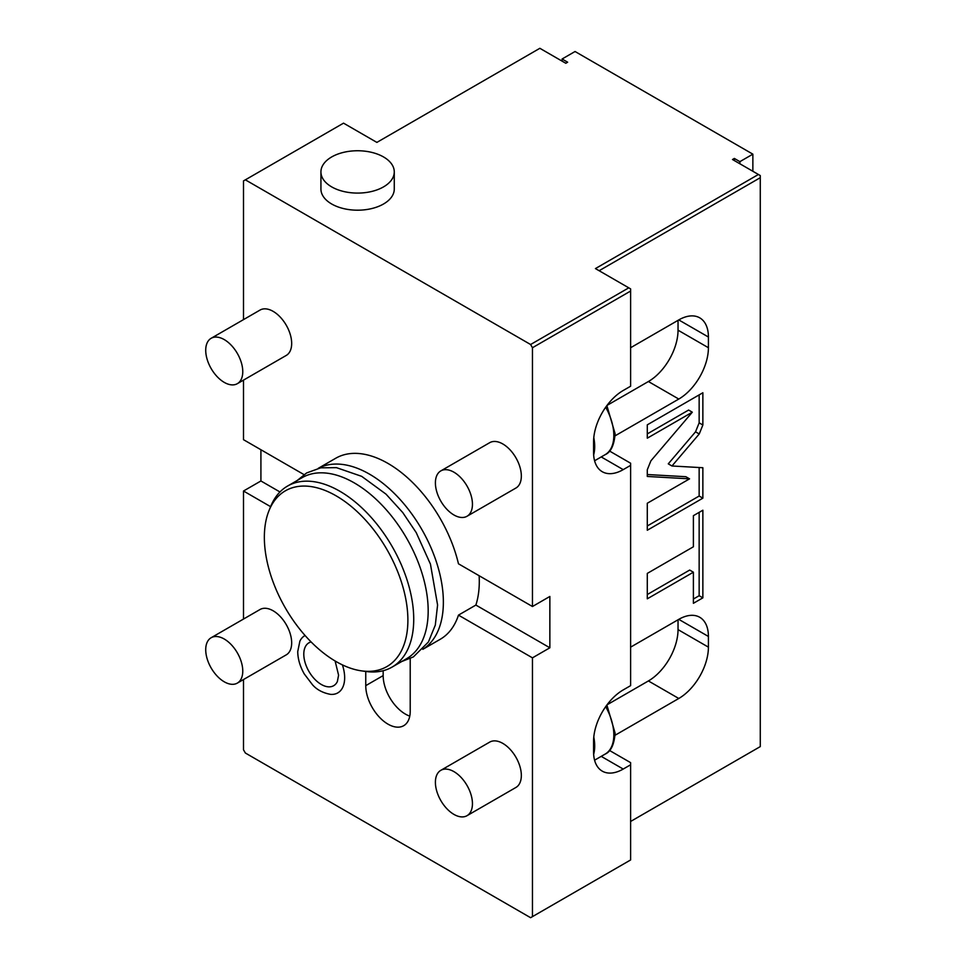 <?xml version="1.0" encoding="UTF-8"?>
<svg xmlns="http://www.w3.org/2000/svg" width="966" height="966" viewBox="0 0 966 966"><rect width="100%" height="100%" fill="white"/><g stroke="black" fill="none" stroke-linecap="round" stroke-linejoin="round"><path stroke-width="1.45" d="M342.411 664.886A33.025 19.066 60 0 1 344.657 677.746A33.025 19.066 60 0 1 330.601 694.373C322.91 692.948 316.884 689.76 312.513 684.797L304.266 673.93C300.003 666.407 297.83 658.969 297.733 651.591L299.883 641.146A33.025 19.066 60 0 1 305.075 635.495M335.105 660.973L338.583 675.174L337.363 681.573A24.754 14.297 60 0 1 317.742 681.996A24.754 14.297 60 0 1 303.795 654.151A24.754 14.297 60 0 1 311.112 641.943M365.752 671.455L365.752 685.643A31.431 18.149 -120 0 0 379.481 717.279A31.431 18.149 -120 0 0 403.703 725.695A31.431 18.149 -120 0 0 410.212 711.314L410.212 658.571M243.504 679.533L243.504 749.809L245.364 753.021L530.6 917.7L532.459 916.625L532.459 657.846L458.464 615.125A104.509 60.339 60 0 1 440.242 639.275L422.818 649.333M243.504 619.037L243.504 491.018L260.917 480.971L279.959 491.96M270.613 506.667L243.504 491.018M467.013 815.69L515.916 787.459A26.191 15.118 -120 0 0 521.338 775.469A26.191 15.118 -120 0 0 509.903 749.109A26.191 15.118 -120 0 0 489.726 742.093L440.822 770.325A26.191 15.118 -120 0 0 435.4 782.315A26.191 15.118 60 0 0 446.835 808.675A26.191 15.118 60 0 0 467.013 815.69A26.191 15.118 60 0 0 472.446 803.7A26.191 15.118 -120 0 0 461.011 777.34A26.191 15.118 -120 0 0 440.822 770.325M237.346 683.095L286.238 654.863A26.191 15.118 -120 0 0 291.672 642.873A26.191 15.118 -120 0 0 280.237 616.513A26.191 15.118 -120 0 0 260.047 609.498L211.156 637.729A26.191 15.118 -120 0 0 205.722 649.72A26.191 15.118 60 0 0 217.157 676.079A26.191 15.118 60 0 0 237.346 683.095A26.191 15.118 60 0 0 242.768 671.104A26.191 15.118 -120 0 0 231.333 644.745A26.191 15.118 -120 0 0 211.156 637.729M318.394 468.293A104.509 60.339 60 0 1 369.459 474.125A104.509 60.339 -120 0 1 437.417 565.146A104.509 60.339 -120 0 1 422.879 649.273M318.297 468.317L335.721 458.258A104.509 60.339 60 0 1 387.982 463.426A104.509 60.339 60 0 1 458.464 563.794L532.459 606.515L549.859 596.457L549.859 647.788L475.876 605.066L458.464 615.125M383.164 670.718L383.164 675.596A31.431 18.149 -120 0 0 409.777 716.12M479.136 575.724A104.509 60.339 60 0 1 475.876 605.066M304 474.608L243.504 439.687L243.504 380.109M243.504 319.613L243.504 180.896L245.364 179.833L530.6 344.512L532.459 347.724L532.459 606.515M467.013 516.267L515.916 488.035A26.191 15.118 -120 0 0 521.338 476.045A26.191 15.118 -120 0 0 509.903 449.685A26.191 15.118 -120 0 0 489.726 442.67L440.822 470.901A26.191 15.118 -120 0 0 435.4 482.891A26.191 15.118 60 0 0 446.835 509.251A26.191 15.118 60 0 0 467.013 516.267A26.191 15.118 60 0 0 472.446 504.276A26.191 15.118 -120 0 0 461.011 477.916A26.191 15.118 -120 0 0 440.822 470.901M237.346 383.671L286.238 355.44A26.191 15.118 -120 0 0 291.672 343.449A26.191 15.118 -120 0 0 280.237 317.09A26.191 15.118 -120 0 0 260.047 310.062L211.156 338.293A26.191 15.118 -120 0 0 205.722 350.296A26.191 15.118 60 0 0 217.157 376.655A26.191 15.118 60 0 0 237.346 383.671A26.191 15.118 60 0 0 242.768 371.681A26.191 15.118 -120 0 0 231.333 345.321A26.191 15.118 -120 0 0 211.156 338.293M260.917 480.971L260.917 449.745M752.864 171.272L752.864 154.162L575.06 51.512L562.091 58.998L562.091 61.136M739.896 163.785L739.896 161.648L734.341 158.448L732.494 159.511L760.278 175.558L760.278 746.597L630.617 821.462M752.864 154.162L739.896 161.648M734.341 160.585L734.341 158.448M599.137 270.721L760.278 177.696M615.052 735.271L678.784 698.478L648.403 680.945A41.912 24.198 120 0 0 678.035 629.615L678.035 619.774M630.617 647.148L678.784 619.351A41.912 24.198 -60 0 1 699.734 617.274A41.912 24.198 -60 0 1 708.416 636.461L708.416 647.148A41.912 24.198 -60 0 1 678.784 698.478M615.052 435.847L678.784 399.055L648.403 381.522A41.912 24.198 120 0 0 678.035 330.191L678.035 320.35M630.617 347.724L678.784 319.915A41.912 24.198 -60 0 1 699.734 317.838A41.912 24.198 -60 0 1 708.416 337.025L708.416 347.724A41.912 24.198 -60 0 1 678.784 399.055M699.239 433.963L702.862 425.004L702.862 392.751L647.292 424.835L647.292 438.178L692.308 412.192L650.915 460.806L647.292 469.766L647.292 476.455L689.555 478.846L647.292 503.25L647.292 530.249L702.862 498.166L702.862 467.725L671.974 465.986L699.239 433.963L695.532 431.826L699.155 422.866L699.155 394.889M693.395 546.78L647.292 573.406L647.292 598.811L693.395 572.198L693.395 603.303L702.862 597.845L702.862 510.217L693.395 515.675L693.395 546.78M530.6 344.512L628.769 287.832L595.43 268.584L758.419 174.484M245.364 179.833L343.534 123.153L376.873 142.4L539.861 48.3L565.798 63.273L567.646 62.198L562.091 58.998M394.273 189.034A36.672 21.167 180 0 1 371.644 208.584A36.672 21.167 180 0 1 331.676 203.995A36.672 21.167 180 0 1 320.929 189.034L320.929 171.924A36.672 21.167 0 0 0 331.676 186.885A36.672 21.167 180 0 0 371.644 191.473A36.672 21.167 180 0 0 394.273 171.924L394.273 189.034M628.769 287.832L630.617 288.906L630.617 291.044L532.459 347.724M532.459 916.625L630.617 859.957L630.617 764.782L623.215 769.057A41.912 24.198 -60 0 1 602.253 771.134A41.912 24.198 -60 0 1 593.583 751.946L593.583 741.248A41.912 24.198 -60 0 1 623.215 689.917L630.617 685.643L630.617 465.358L623.215 469.633A41.912 24.198 -60 0 1 602.253 471.71A41.912 24.198 -60 0 1 593.583 452.523L593.583 441.824A41.912 24.198 -60 0 1 623.215 390.493L630.617 386.219L630.617 291.044M630.617 465.358L630.617 463.221L609.534 451.037M607.022 405.406L648.403 381.522M607.022 704.83L648.403 680.945M630.617 764.782L630.617 762.645L609.534 750.473M532.459 657.846L549.859 647.788M593.655 454.901A41.912 24.198 60 0 0 594.694 446.534A41.912 24.198 -120 0 0 593.788 437.634M593.655 754.337A41.912 24.198 60 0 0 594.694 745.957A41.912 24.198 -120 0 0 593.788 737.058M320.929 171.924A36.672 21.167 0 0 1 343.57 152.362A36.672 21.167 0 0 1 383.538 156.951A36.672 21.167 180 0 1 394.273 171.924M671.974 465.986L668.267 463.849L695.532 431.826M702.862 498.166L699.155 496.029L699.155 467.52M647.292 525.975L699.155 496.029M689.555 478.846L685.848 476.709L647.292 474.535M692.308 412.192L688.601 410.055L647.292 433.903M693.395 599.029L699.155 595.708L699.155 512.354M647.292 594.537L689.688 570.061L693.395 572.198M702.862 597.845L699.155 595.708M302.02 477.711A104.509 60.339 60 0 1 354.268 482.891A104.509 60.339 -120 0 1 422.553 574.987A104.509 60.339 -120 0 1 406.529 658.74L392.087 667.083A104.509 60.339 -120 0 0 408.099 583.331A104.509 60.339 -120 0 0 339.827 491.235A104.509 60.339 60 0 0 287.566 486.055L302.02 477.711M269.079 510.434A101.49 58.6 60 0 1 336.12 495.836A101.49 58.6 -120 0 1 406.698 604.414A101.49 58.6 -120 0 1 361.731 670.899A101.49 58.6 -120 0 1 336.12 661.577A101.49 58.6 60 0 1 269.079 510.434L270.782 506.256A104.509 60.339 60 0 1 287.566 486.055M361.731 670.899L366.199 671.515A104.509 60.339 -120 0 0 392.087 667.083M708.416 337.025L678.772 319.915M708.416 347.724L678.035 330.191M623.215 469.633L601.226 456.93M708.416 636.461L678.772 619.351M708.416 647.148L678.035 629.615M623.215 769.057L601.226 756.366M605.694 407.229A41.912 24.198 60 0 1 613.833 435.485A41.912 24.198 60 0 1 605.151 454.672L594.585 460.77M605.694 706.653A41.912 24.198 60 0 1 613.833 734.909A41.912 24.198 60 0 1 605.151 754.096L594.585 760.194M702.862 425.004L699.155 422.866M365.752 685.643L383.164 675.596M606.877 405.587L615.101 433.698C614.207 445.193 610.886 452.185 605.151 454.672M606.877 705.011L615.101 733.122C614.207 744.617 610.886 751.608 605.151 754.096M297.214 480.488L306.633 472.942L320.748 467.822L336.458 467.653L361.682 476.347L386.014 494.145L402.762 512.56L416.201 532.568L430.45 564.144L437.586 605.018L435.304 625.111L428.385 642.028L413.4 656.892L401.723 661.517"/></g></svg>
